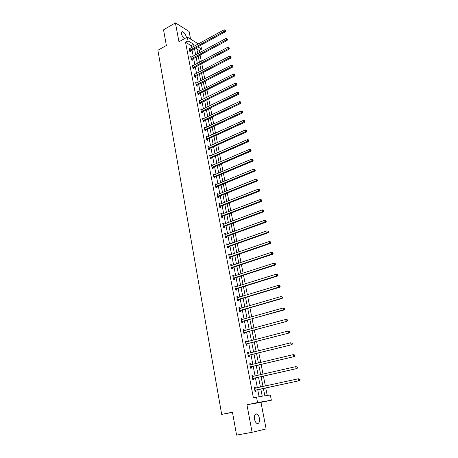 <?xml version="1.0" encoding="UTF-8"?>
<svg xmlns="http://www.w3.org/2000/svg" width="458" height="458" viewBox="0 0 458 458"><rect width="100%" height="100%" fill="white"/><g stroke="black" fill="none" stroke-linecap="round" stroke-linejoin="round"><path stroke-width="0.69" d="M259.377 418.188C258.925 416.093 258.14 414.696 257.018 413.998C254.957 413.522 254.127 415.257 254.528 419.202C254.974 421.297 255.759 422.7 256.875 423.41C258.959 423.879 259.795 422.139 259.377 418.188M186.337 37.63L186.251 36.789C185.461 34.024 184.202 32.329 182.473 31.694C181.603 31.682 181.282 32.409 181.517 33.886C182.032 35.982 183.023 37.573 184.477 38.672M263.402 388.487L264.85 395.855L270.334 394.996L271.371 400.212L257.562 402.553L256.526 397.155L262.239 396.262L260.831 389.042M232.487 412.406L221.683 414.381L232.452 412.206L236.574 435.1L252.1 432.295L266.127 428.946L260.974 402.347L271.371 400.212M190.568 39.096L189.091 31.476L175.42 22.9L178.952 41.775L187.293 37.092L198.417 43.911M200.644 45.279L201.612 49.115L197.822 46.819M199.625 52.71L199.178 50.437L201.612 49.115M267.232 395.483L265.755 387.978M265.365 385.997L263.424 376.161M263.029 374.163L261.117 364.471M260.722 362.455L258.833 352.906M258.438 350.88L256.577 341.462M256.177 339.418L254.345 330.132M253.938 328.077L252.135 318.928M251.728 316.856L249.948 307.839M249.536 305.755L247.784 296.858M247.366 294.763L245.637 285.998M245.225 283.886L243.519 275.247M243.101 273.123L241.418 264.604M241 262.468L239.339 254.064M238.916 251.917L237.284 243.633M236.855 241.475L235.246 233.311M234.817 231.141L233.231 223.086M232.801 220.905L231.233 212.964M230.803 210.777L229.258 202.94M228.823 200.741L227.3 193.018M226.865 190.809L225.359 183.189M224.924 180.973L223.441 173.456M223 171.229L221.54 163.821M221.1 161.582L219.657 154.277M219.216 152.033L217.79 144.82M217.35 142.57L215.947 135.459M215.5 133.198L214.115 126.185M213.668 123.912L212.306 116.996M211.854 114.718L210.508 107.893M210.056 105.609L208.728 98.876M208.281 96.586L206.97 89.945M206.518 87.65L205.224 81.1M204.766 78.793L203.495 72.33M203.037 70.017L201.778 63.645M201.325 61.326L200.083 55.034M221.683 414.381L157.89 50.288L166.369 45.497L163.54 29.804L175.42 22.9M199.178 50.437L196.82 49.023M191.564 47.678L191.169 45.628L185.547 42.256L253.389 397.819L256.526 397.155M259.096 396.754L257.734 389.718M257.356 387.749L255.467 377.97M255.083 375.989L253.217 366.354M252.827 364.356L250.99 354.858M250.6 352.843L248.791 343.483M248.396 341.45L246.616 332.222M246.221 330.178L244.458 321.081M244.062 319.026L242.322 310.055M241.921 307.982L240.215 299.143M239.809 297.053L238.126 288.34M237.719 286.239L236.053 277.645M235.647 275.533L234.009 267.06M233.597 264.936L231.977 256.577M231.565 254.448L229.973 246.204M229.555 244.062L227.987 235.933M227.569 233.775L226.017 225.765M225.599 223.596L224.071 215.695M223.647 213.514L222.141 205.722M221.718 203.535L220.229 195.847M219.806 193.648L218.34 186.068M217.911 183.864L216.462 176.387M216.039 174.172L214.607 166.792M214.178 164.571L212.77 157.294M212.34 155.062L210.949 147.888M210.52 145.644L209.146 138.568M208.711 136.312L207.359 129.333M206.924 127.072L205.59 120.191M205.155 117.924L203.839 111.128M203.398 108.855L202.104 102.151M201.663 99.873L200.381 93.26M199.94 90.97L198.68 84.449M198.234 82.154L196.986 75.719M196.545 73.412L195.314 67.063M194.868 64.755L193.654 58.492M193.207 56.179L192.011 49.996M189.984 48.542L189.068 47.998L189.692 51.25L190.631 51.8L190.459 50.924M191.055 57.336L191.633 57.021L190.7 56.483L191.329 59.763L192.268 60.296L192.097 59.414M193.287 65.597L192.343 65.036L192.978 68.351L193.917 68.872L193.745 67.979M194.953 74.248L194.003 73.675L194.644 77.013L195.583 77.522L195.411 76.618M196.631 82.972L195.675 82.388L196.322 85.761L197.261 86.253L197.089 85.343M198.331 91.783L197.364 91.182L198.016 94.588L198.961 95.064L198.783 94.142M200.043 100.674L199.07 100.062L199.728 103.497L200.673 103.955L200.495 103.027M201.766 109.645L200.793 109.021L201.457 112.485L202.402 112.931L202.218 111.998M203.512 118.708L202.528 118.061L203.203 121.565L204.142 121.988L203.965 121.044M205.27 127.851L204.279 127.192L204.961 130.725L205.905 131.137L205.722 130.181M207.05 137.079L206.054 136.404L206.735 139.971L207.68 140.366L207.497 139.404M208.842 146.394L207.84 145.707L208.533 149.308L209.478 149.686L209.289 148.713M210.657 155.8L209.644 155.102L210.342 158.737L211.287 159.092L211.098 158.113M212.483 165.298L211.464 164.582L212.169 168.252L213.119 168.596L212.924 167.605M214.327 174.887L213.302 174.154L214.018 177.859L214.962 178.185L214.773 177.183M216.193 184.568L216.107 184.133L215.163 183.818L215.878 187.562L216.829 187.866L216.634 186.858M218.077 194.347L217.985 193.871L217.035 193.579L217.762 197.358L218.712 197.644L218.518 196.625M219.977 204.216L219.88 203.707L218.93 203.432L219.663 207.251L220.613 207.514L220.412 206.489M221.895 214.189L221.792 213.64L220.842 213.388L221.58 217.241L222.531 217.487L222.33 216.445M223.836 224.254L223.722 223.67L222.771 223.435L223.521 227.328L224.472 227.552L224.265 226.504M225.794 234.422L225.674 233.798L224.723 233.586L225.473 237.519L226.429 237.725L226.223 236.66M227.769 244.692L227.643 244.028L226.687 243.839L227.454 247.807L228.405 247.99L228.199 246.919M229.767 255.066L229.63 254.362L228.679 254.196L229.447 258.203L230.403 258.364L230.197 257.281M231.782 265.543L231.639 264.798L230.689 264.65L231.467 268.703L232.418 268.84L232.212 267.747M233.82 276.122L233.672 275.344L232.716 275.218L233.506 279.306L234.456 279.426L234.244 278.321M235.881 286.817L235.721 285.992L234.765 285.889L235.561 290.023L236.517 290.114L236.299 289.004M237.96 297.614L237.794 296.75L236.838 296.67L237.639 300.843L238.595 300.917L238.378 299.79M240.061 308.526L239.883 307.616L238.933 307.564L239.74 311.778L240.696 311.829L240.479 310.69M242.185 319.552L242.001 318.596L241.045 318.568L241.864 322.827L242.82 322.85L242.597 321.699M244.326 330.693L244.137 329.691L243.181 329.686L244.011 333.991L244.961 333.991L244.738 332.829M246.496 341.949L246.295 340.901L245.339 340.918L246.175 345.275L247.131 345.246L246.902 344.072M248.688 353.324L248.476 352.231L247.52 352.276L248.368 356.673L249.318 356.616L249.089 355.431M250.898 364.82L250.681 363.675L249.725 363.749L250.578 368.192L251.534 368.112L251.305 366.915M253.137 376.436L252.908 375.245L251.952 375.342L252.816 379.837L253.766 379.728L253.537 378.514M255.392 388.155L255.158 386.936L254.201 387.062L255.072 391.601L256.028 391.464L255.793 390.239M260.974 402.347L246.936 404.74L252.1 432.295M246.936 404.74L257.562 402.553M185.547 42.256L188.026 40.877L187.293 37.092M196.528 47.529L197.747 53.729M198.2 56.048L199.43 62.328M199.888 64.647L201.136 71.013M201.589 73.32L202.854 79.778M203.306 82.079L204.589 88.623M205.041 90.919L206.34 97.548M206.787 99.838L208.109 106.559M208.556 108.844L209.89 115.656M210.337 117.929L211.693 124.839M212.14 127.106L213.508 134.108M213.955 136.369L215.346 143.469M215.787 145.718L217.201 152.92M217.642 155.159L219.073 162.458M219.508 164.691L220.962 172.094M221.397 174.315L222.869 181.82M223.304 184.036L224.792 191.639M225.227 193.849L226.739 201.56M227.174 203.758L228.702 211.579M229.132 213.766L230.689 221.695M231.118 223.87L232.693 231.914M233.116 234.078L234.719 242.236M235.143 244.389L236.763 252.661M237.181 254.803L238.83 263.19M239.248 265.319L240.914 273.827M241.332 275.951L243.021 284.578M243.438 286.685L245.15 295.439M245.562 297.528L247.303 306.408M247.715 308.486L249.478 317.491M249.885 319.558L251.677 328.695M252.077 330.745L253.898 340.013M254.293 342.052L256.142 351.452M256.537 353.479L258.409 363.017M258.799 365.02L260.699 374.701M261.089 376.694L263.018 386.512M194.026 46.327L193.625 44.277L188.026 40.877M260.447 387.073L258.535 377.272M258.146 375.285L256.268 365.627M255.873 363.623L254.018 354.103M253.623 352.082L251.797 342.699M251.402 340.666L249.599 331.415M249.198 329.371L247.423 320.251M247.017 318.19L245.265 309.202M244.864 307.123L243.135 298.261M242.729 296.171L241.023 287.435M240.616 285.334L238.933 276.718M238.521 274.605L236.866 266.109M236.454 263.985L234.822 255.61M234.404 253.469L232.796 245.213M232.372 243.061L230.786 234.92M230.368 232.761L228.8 224.729M228.376 222.559L226.836 214.642M226.407 212.46L224.889 204.652M224.46 202.459L222.96 194.753M222.531 192.555L221.048 184.958M220.619 182.748L219.159 175.254M218.724 173.032L217.287 165.647M216.852 163.414L215.432 156.132M214.991 153.894L213.594 146.703M213.153 144.459L211.773 137.366M211.333 135.11L209.97 128.12M209.529 125.853L208.184 118.954M207.743 116.687L206.415 109.88M205.968 107.601L204.663 100.886M204.216 98.602L202.923 91.978M202.476 89.688L201.205 83.156M200.759 80.854L199.499 74.408M199.053 72.101L197.81 65.746M197.358 63.433L196.139 57.158M195.686 54.84L194.478 48.651M191.169 45.628L193.625 44.277M192.606 65.923L193.282 65.563M194.198 74.568L194.942 74.185M195.847 83.276L196.614 82.881M197.53 92.052L198.308 91.663M199.236 100.909L200.014 100.525M200.953 109.851L201.732 109.468M202.682 118.874L203.472 118.496M204.434 127.982L205.224 127.61M206.197 137.171L206.999 136.805M207.984 146.451L208.785 146.091M209.781 155.823L210.588 155.468M211.602 165.281L212.415 164.932M213.434 174.83L214.252 174.487M215.283 184.471L216.107 184.133M217.155 194.203L217.985 193.871M219.044 204.033L219.88 203.707M220.951 213.96L221.792 213.64M222.874 223.985L223.722 223.67M224.821 234.112L225.674 233.798M226.784 244.332L227.643 244.028M228.771 254.659L229.63 254.362M230.775 265.09L231.639 264.798M232.796 275.624L233.672 275.344M234.839 286.267L235.721 285.992M236.906 297.019L237.794 296.75M238.99 307.879L239.883 307.616M241.103 318.854L242.001 318.596M243.232 329.937L244.137 329.691M245.379 341.141L246.295 340.901M247.555 352.46L248.476 352.231M249.753 363.898L250.681 363.675M251.974 375.457L252.908 375.245M254.219 387.142L255.158 386.936M189.767 50.162L190.705 50.712L225.239 31.825L224.34 31.218L189.526 50.374M225.204 30.612L225.565 30.852L225.09 30.056L225.204 30.612L224.34 31.218L224.048 29.833L189.24 48.874M190.705 50.712L189.996 51.428M225.239 31.825L225.565 30.852M225.09 30.056L224.048 29.833M191.404 58.664L192.343 59.202L227.088 40.499L226.189 39.909L191.158 58.876M227.059 39.296L227.42 39.531L226.939 38.735L227.059 39.296L226.189 39.909L225.891 38.506L190.871 57.364M192.343 59.202L191.616 59.924M227.088 40.499L227.42 39.531M226.939 38.735L225.891 38.506M193.053 67.246L193.992 67.767L228.954 49.258L228.055 48.68L192.807 67.452M228.931 48.061L229.292 48.29L228.811 47.495L228.931 48.061L228.055 48.68L227.758 47.266L192.515 65.929M193.992 67.767L193.253 68.5M228.954 49.258L229.292 48.29M228.811 47.495L227.758 47.266M194.719 75.902L195.658 76.412L230.838 58.092L229.945 57.531L194.473 76.114M230.821 56.907L231.175 57.136L231.055 56.563L230.7 56.34L230.821 56.907L229.945 57.531L229.641 56.105L194.175 74.574M195.658 76.412L194.902 77.156M230.838 58.092L231.175 57.136M230.7 56.34L229.641 56.105M196.396 84.638L197.335 85.131L232.744 67.017L231.845 66.467L196.15 84.85M232.727 65.843L233.082 66.061L232.962 65.488L232.601 65.265L232.727 65.843L231.845 66.467L231.536 65.03L195.852 83.293M197.335 85.131L196.568 85.886M232.744 67.017L233.082 66.061M232.601 65.265L231.536 65.03M198.091 93.461L199.035 93.936L234.662 76.022L233.763 75.496L197.845 93.667M234.651 74.86L235.011 75.072L234.885 74.494L234.525 74.282L234.651 74.86L233.763 75.496L233.46 74.041L197.541 92.098M199.035 93.936L198.245 94.703M234.662 76.022L235.011 75.072M234.525 74.282L233.46 74.041M199.803 102.357L200.747 102.821L236.603 85.119L235.704 84.604L199.551 102.569M236.591 83.969L236.952 84.175L236.471 83.379L236.591 83.969L235.704 84.604L235.395 83.138L199.247 100.983M200.747 102.821L199.94 103.6M236.603 85.119L236.952 84.175M236.471 83.379L235.395 83.138M201.531 111.346L202.476 111.792L238.561 94.302L237.662 93.804L201.28 111.552M238.555 93.157L238.916 93.358L238.429 92.568L238.555 93.157L237.662 93.804L237.347 92.321L200.97 109.954M202.476 111.792L201.652 112.576M238.561 94.302L238.916 93.358M238.429 92.568L237.347 92.321M203.278 120.414L204.216 120.843L240.542 103.571L239.643 103.09L203.02 120.62M240.536 102.443L240.897 102.632L240.41 101.842L240.536 102.443L239.643 103.09L239.322 101.596L202.711 119.006M204.216 120.843L203.375 121.645M240.542 103.571L240.897 102.632M240.41 101.842L239.322 101.596M205.035 129.568L205.98 129.98L242.534 112.931L241.635 112.468L204.778 129.769M242.54 111.815L242.895 111.998L242.769 111.397L242.408 111.208L242.54 111.815L241.635 112.468L241.314 110.956L204.463 128.143M205.98 129.98L205.115 130.793M242.534 112.931L242.895 111.998M242.408 111.208L241.314 110.956M206.81 138.808L207.755 139.203L244.549 122.383L243.65 121.937L206.552 139.009M244.555 121.278L244.916 121.456L244.429 120.672L244.555 121.278L243.65 121.937L243.33 120.414L206.237 137.366M207.755 139.203L206.873 140.028M244.549 122.383L244.916 121.456M244.429 120.672L243.33 120.414M208.602 148.134L209.552 148.512L246.587 131.927L245.688 131.498L208.344 148.335M246.599 130.839L246.954 131.011L246.822 130.393L246.467 130.221L246.599 130.839L245.688 131.498L245.362 129.963L208.024 146.68M209.552 148.512L208.642 149.354M246.587 131.927L246.954 131.011M246.467 130.221L245.362 129.963M210.417 157.552L211.361 157.913L248.642 141.568L247.744 141.156L210.153 157.752M248.654 140.492L249.015 140.652L248.522 139.867L248.654 140.492L247.744 141.156L247.412 139.604L209.833 156.081M211.361 157.913L210.434 158.771M248.642 141.568L249.015 140.652M248.522 139.867L247.412 139.604M212.243 167.061L213.188 167.405L250.721 151.3L249.822 150.911L211.98 167.262M250.738 150.235L251.099 150.396L250.961 149.766L250.6 149.611L250.738 150.235L249.822 150.911L249.484 149.342L211.653 165.573M213.188 167.405L212.237 168.275M250.721 151.3L251.099 150.396M250.6 149.611L249.484 149.342M214.086 176.662L215.037 176.983L252.816 161.13L251.917 160.764L213.823 176.857M252.839 160.082L253.2 160.231L252.701 159.447L252.839 160.082L251.917 160.764L251.579 159.178L213.497 175.151M215.037 176.983L214.058 177.876M252.816 161.13L253.2 160.231M252.701 159.447L251.579 159.178M215.953 186.354L216.903 186.658L254.934 171.063L254.035 170.714L215.684 186.549M254.963 170.027L255.318 170.17L254.825 169.386L254.963 170.027L254.035 170.714L253.698 169.111L215.352 184.826M216.903 186.658L215.895 187.568M254.934 171.063L255.318 170.17M254.825 169.386L253.698 169.111M217.636 196.27L218.586 196.556L217.825 196.144L218.781 196.43L257.075 181.093L256.177 180.761L217.567 196.339M257.104 180.068L257.465 180.206L256.967 179.421L257.104 180.068L256.177 180.761L255.833 179.147L217.229 194.598M218.586 196.556L217.756 197.341M257.075 181.093L257.465 180.206M256.967 179.421L255.833 179.147M219.731 206.026L220.659 206.306L259.234 191.226L258.335 190.917L219.462 206.22M259.268 190.219L259.629 190.345L259.491 189.686L259.131 189.566L259.268 190.219L258.335 190.917L257.986 189.28L219.124 204.463M219.708 206.037L220.659 206.306L219.651 207.205M259.234 191.226L259.629 190.345M259.131 189.566L257.986 189.28M221.655 216.004L222.605 216.25L261.421 201.457L260.522 201.171L221.38 216.199M261.455 200.467L261.816 200.581L261.318 199.808L261.455 200.467L260.522 201.171L260.167 199.522L221.042 214.424M222.605 216.25L221.563 217.161M261.421 201.457L261.816 200.581M261.318 199.808L260.167 199.522M223.59 226.086L224.54 226.315L263.625 211.796L262.726 211.533L223.315 226.281M263.665 210.823L264.026 210.932L263.522 210.153L263.665 210.823L262.726 211.533L262.371 209.861L222.972 224.489M224.54 226.315L223.498 227.214M263.625 211.796L264.026 210.932M263.522 210.153L262.371 209.861M225.548 236.265L226.498 236.471L265.852 222.244L264.953 221.998L225.273 236.454M265.898 221.283L266.258 221.38L265.755 220.607L265.898 221.283L264.953 221.998L264.592 220.315L224.924 234.645M226.498 236.471L225.445 237.37M265.852 222.244L266.258 221.38M265.755 220.607L264.592 220.315M227.523 246.547L228.473 246.73L268.102 232.796L267.203 232.572L227.248 246.736M268.153 231.851L267.203 232.572L266.842 230.872L268.365 231.261L268.01 231.17L268.153 231.851L268.514 231.943L268.365 231.261M226.893 244.91L266.842 230.872L268.01 231.17M228.473 246.73L227.42 247.629M268.102 232.796L268.514 231.943M229.521 256.932L230.471 257.093L270.375 243.461L269.481 243.261L229.24 257.121M270.432 242.534L269.481 243.261L269.115 241.538L270.644 241.927L270.289 241.847L270.432 242.534L270.793 242.614L270.644 241.927M228.886 255.272L269.115 241.538L270.289 241.847M230.471 257.093L229.406 257.986M270.375 243.461L270.793 242.614M231.536 267.42L232.492 267.564L272.676 254.236L271.777 254.058L231.256 267.609M272.739 253.326L271.777 254.058L271.405 252.318L272.945 252.701L272.59 252.627L272.739 253.326L273.094 253.394L272.945 252.701M230.895 265.743L271.405 252.318L272.59 252.627M232.492 267.564L231.416 268.451M272.676 254.236L273.094 253.394M233.574 278.017L234.525 278.138L274.995 265.125L274.102 264.97L233.294 278.201M275.063 264.226L274.102 264.97L273.729 263.213L275.269 263.59L274.914 263.527L275.063 264.226L275.424 264.289L275.269 263.59M233.116 276.334L273.729 263.213L274.914 263.527M234.525 278.138L233.448 279.019M274.995 265.125L275.424 264.289M235.63 288.717L236.586 288.815L277.342 276.122L276.449 275.997L235.349 288.906M277.416 275.247L276.449 275.997L276.071 274.222L277.622 274.594L277.262 274.537L277.416 275.247L277.771 275.298L277.622 274.594M234.983 287L276.071 274.222L277.262 274.537M236.586 288.815L235.498 289.696M234.971 286.96L235.28 287.006M277.342 276.122L277.771 275.298M237.713 299.532L238.664 299.606L279.712 287.24L278.819 287.137L237.421 299.715M279.792 286.387L278.819 287.137L278.435 285.345L279.998 285.712L279.638 285.666L279.792 286.387L280.147 286.427L279.998 285.712M237.055 297.792L278.435 285.345L279.638 285.666M238.664 299.606L237.57 300.482M237.038 297.717L237.427 297.78M279.712 287.24L280.147 286.427M239.809 310.461L240.765 310.507L282.111 298.479L281.218 298.398L239.523 310.639M282.197 297.643L281.218 298.398L280.834 296.589L282.397 296.95L282.042 296.916L282.197 297.643L282.552 297.671L282.397 296.95M239.15 308.698L280.834 296.589L282.042 296.916M240.765 310.507L239.666 311.377M239.128 308.583L239.597 308.663M282.111 298.479L282.552 297.671M241.933 321.499L284.533 309.837L283.639 309.785L241.641 321.676M284.624 309.018L283.639 309.785L283.25 307.953L284.824 308.308L284.464 308.286L284.624 309.018L284.979 309.041L284.824 308.308M241.263 319.713L283.25 307.953L284.464 308.286M242.889 321.522L241.778 322.386M241.234 319.564L241.79 319.667M284.533 309.837L284.979 309.041M244.08 332.651L286.983 321.316L243.782 332.829M287.074 320.52L286.09 321.293L285.695 319.438L287.275 319.787L286.92 319.776L287.074 320.52L287.435 320.526L287.275 319.787M243.404 330.848L285.695 319.438L286.92 319.776M245.03 332.651L243.914 333.51M243.37 330.659L244.005 330.779M286.983 321.316L287.435 320.526M246.244 343.918L289.456 332.92L245.952 344.095M289.559 332.142L288.569 332.92L288.168 331.048L289.754 331.392L289.399 331.392L289.559 332.142L289.914 332.142L289.754 331.392M245.562 342.092L288.168 331.048L289.399 331.392M247.2 343.895L246.078 344.754M245.522 341.868L246.244 342.017M289.456 332.92L289.914 332.142M248.431 355.311L291.958 344.651L248.139 355.482M292.067 343.895L291.07 344.679L290.664 342.79L292.261 343.128L291.906 343.134L292.067 343.895L292.422 343.884L292.261 343.128M247.749 353.456L290.664 342.79L291.906 343.134M249.387 355.259L248.259 356.106M247.698 353.192L248.505 353.37M291.958 344.651L292.422 343.884M250.646 366.818L294.488 356.513L250.349 366.99M294.603 355.774L293.601 356.57L293.194 354.652L294.792 354.984L294.437 355.007L294.603 355.774L294.958 355.751L294.792 354.984M249.954 364.946L293.194 354.652L294.437 355.007M251.602 366.738L250.463 367.585M249.896 364.642L250.795 364.843M294.488 356.513L294.958 355.751M252.885 378.451L297.047 368.501L252.581 378.617M297.162 367.785L296.16 368.587L295.748 366.652L297.351 366.978L297.002 367.013L297.162 367.785L297.517 367.751L297.351 366.978M252.186 376.55L295.748 366.652L297.002 367.013M253.835 378.342L252.69 379.184M252.118 376.207L253.102 376.442M297.047 368.501L297.517 367.751M255.14 390.205L299.629 380.627L254.837 390.376M299.755 379.928L298.748 380.741L298.33 378.783L299.944 379.104L299.589 379.144L299.755 379.928L300.11 379.882L299.944 379.104M254.436 388.281L298.33 378.783L299.589 379.144M256.096 390.073L254.94 390.909M254.362 387.897L255.438 388.166M299.629 380.627L300.11 379.882M189.595 50.3L190.528 50.855M191.226 58.801L192.16 59.34M192.875 67.383L193.814 67.904M194.536 76.039L195.474 76.549M196.219 84.776L197.158 85.268M197.913 93.598L198.852 94.073M199.619 102.495L200.564 102.958M201.348 111.477L202.287 111.924M203.089 120.546L204.033 120.975M204.846 129.7L205.791 130.112M206.621 138.94L207.566 139.335M208.413 148.266L209.363 148.644M210.222 157.684L211.172 158.044M212.054 167.193L212.999 167.536M213.897 176.788L214.842 177.114M215.758 186.48L216.708 186.79M219.537 206.152L220.487 206.421M221.454 216.13L222.405 216.376M223.389 226.212L224.34 226.435M225.347 236.385L226.298 236.597M227.323 246.667L228.273 246.856M229.315 257.053L230.271 257.213M231.33 267.541L232.286 267.684M233.368 278.138L234.324 278.252M235.423 288.838L236.38 288.935M237.502 299.652L238.458 299.721M239.603 310.576L240.553 310.621L239.614 310.564M241.721 321.613L242.677 321.636M243.862 332.76L244.818 332.76M246.032 344.032L246.982 344.004M248.219 355.419L249.169 355.368M250.051 364.969L250.394 364.94M250.429 366.927L251.385 366.847M252.284 376.573L252.736 376.528M252.661 378.554L253.618 378.451M254.539 388.31L255.209 388.218M254.923 390.308L255.873 390.176M257.018 413.998L255.192 414.353M182.473 31.694L181.591 32.197M221.609 216.027L222.559 216.273M223.527 226.115L224.477 226.338M225.468 236.299L226.418 236.505M227.426 246.593L228.376 246.776M229.406 256.984L230.357 257.15M231.404 267.483L232.355 267.627M233.425 278.092L234.376 278.212M235.464 288.803L236.42 288.901M237.53 299.629L238.481 299.704"/></g></svg>
